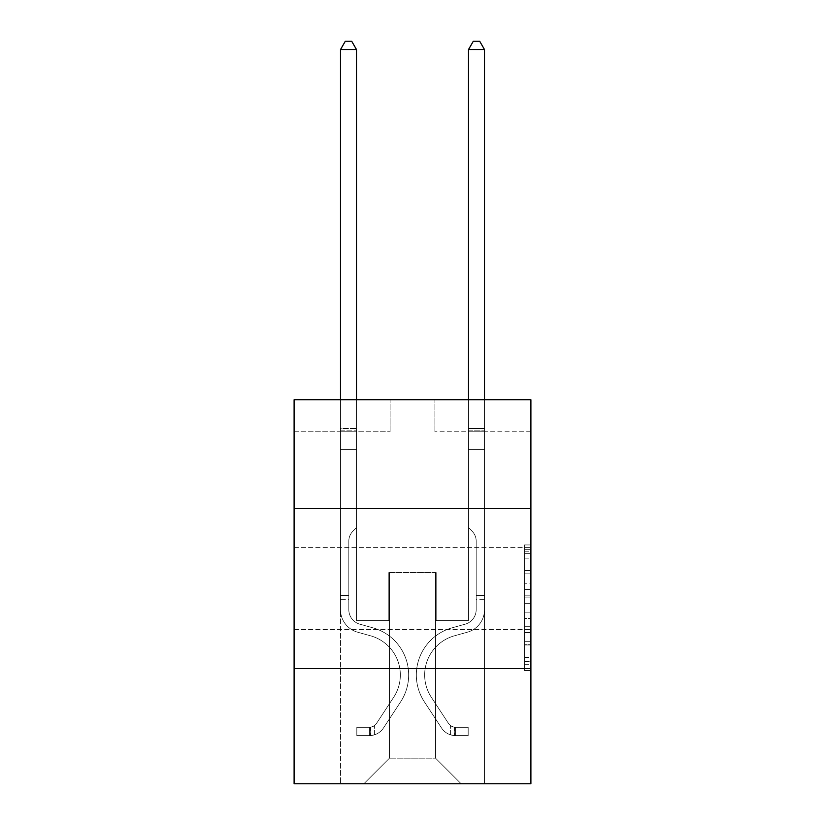 <?xml version="1.0" encoding="UTF-8"?>
<svg xmlns="http://www.w3.org/2000/svg" width="825" height="825" viewBox="0 0 825 825"><rect width="100%" height="100%" fill="white"/><g stroke="black" fill="none" stroke-linecap="round" stroke-linejoin="round"><path stroke-width="0.62" stroke-dasharray="4.12 3.09" d="M524.494 583.254L524.494 603.364L530.898 603.364L530.898 664.29L530.898 551.224L530.898 603.364L524.494 603.364L524.494 549.337L524.494 670.57L524.494 544.943L524.494 661.784L530.898 661.784L524.494 661.784L530.898 661.784L524.494 661.784L524.494 641.675L524.494 670.57L530.898 670.57L530.898 544.943L530.898 661.464L530.898 612.15L524.494 612.15L530.898 612.15L530.898 641.675L530.898 553.73L524.494 553.73L530.898 553.73L530.898 670.57L530.898 551.224L530.898 670.57L524.494 670.57L524.494 544.943L530.898 544.943L530.898 551.224L530.898 544.943L530.898 551.224L530.898 544.943L530.898 549.337L530.898 544.943L524.494 544.943L524.494 553.73L530.898 553.73L524.494 553.73L524.494 583.254L530.898 583.254M530.898 588.555L530.898 547.594L530.898 588.555M294.102 588.555L294.102 547.594L294.102 588.555M530.898 595.825L530.898 589.535L530.898 595.825L524.494 595.825L524.494 570.539L524.494 644.975L524.494 626.288L530.898 626.288L524.494 626.288L524.494 670.57L530.898 670.57L524.494 670.57L530.898 670.57L524.494 670.57L524.494 544.943L530.898 544.943L524.494 544.943L530.898 544.943L524.494 544.943L524.494 595.825L530.898 595.825M530.898 668.559L530.898 783.75L294.102 783.75L294.102 668.559L530.898 668.559L530.898 399.764L434.899 399.764L530.898 399.764L530.898 431.764L530.898 399.764L294.102 399.764L390.101 399.764L294.102 399.764L294.102 431.764L390.101 431.764L294.102 431.764L294.102 399.764L294.102 508.561L530.898 508.561L294.102 508.561L294.102 668.559L530.898 668.559L294.102 668.559M340.498 783.75L484.502 783.75L484.502 431.764L468.497 431.764L484.502 431.764L468.497 431.764L484.502 431.764L468.497 431.764L484.502 431.764L468.497 431.764L484.502 431.764L468.497 431.764L484.502 431.764L468.497 431.764L484.502 431.764L468.497 431.764L484.502 431.764L468.497 431.764L484.502 431.764L484.502 783.75L484.502 431.764L484.502 783.75L484.502 431.764L484.502 783.75L484.502 431.764L484.502 783.75L484.502 431.764L484.502 783.75L484.502 431.764L484.502 783.75L484.502 431.764L484.502 783.75L484.502 431.764L484.502 783.75L340.498 783.75L363.866 783.75L340.498 783.75L363.866 783.75L340.498 783.75L363.866 783.75L340.498 783.75L363.866 783.75L340.498 783.75L363.866 783.75L340.498 783.75L363.866 783.75L340.498 783.75L363.866 783.75L340.498 783.75L340.498 431.764L356.503 431.764L340.498 431.764L356.503 431.764L340.498 431.764L356.503 431.764L340.498 431.764L356.503 431.764L340.498 431.764L356.503 431.764L340.498 431.764L356.503 431.764L340.498 431.764L356.503 431.764L340.498 431.764L356.503 431.764L340.498 431.764L340.498 783.75M530.898 431.764L434.899 431.764L530.898 431.764M389.462 758.154L389.462 572.56L389.462 758.154L389.462 572.56L435.538 572.56L435.538 758.154L389.462 758.154L363.866 783.75L389.462 758.154L389.462 572.56L389.462 758.154L389.462 572.56L388.823 572.56L388.823 620.555L356.503 620.555L356.503 431.764L356.503 620.555L356.503 431.764L356.503 620.555L356.503 431.764L356.503 620.555L356.503 431.764L356.503 620.555L356.503 431.764L356.503 620.555L356.503 431.764L356.503 620.555L356.503 431.764L356.503 620.555L356.503 431.764L356.503 620.555L388.823 620.555L356.503 620.555L388.823 620.555L356.503 620.555L388.823 620.555L356.503 620.555L388.823 620.555L356.503 620.555L388.823 620.555L356.503 620.555L388.823 620.555L356.503 620.555L388.823 620.555L356.503 620.555L388.823 620.555L388.823 572.56L388.823 620.555L388.823 572.56L388.823 620.555L388.823 572.56L388.823 620.555L388.823 572.56L388.823 620.555L388.823 572.56L388.823 620.555L388.823 572.56L388.823 620.555L388.823 572.56L388.823 620.555L388.823 572.56L389.462 572.56L388.823 572.56L389.462 572.56L388.823 572.56L389.462 572.56L388.823 572.56L389.462 572.56L388.823 572.56L389.462 572.56L388.823 572.56L389.462 572.56L388.823 572.56L389.462 572.56L388.823 572.56L389.462 572.56L389.462 758.154L363.866 783.75L389.462 758.154L389.462 572.56L389.462 758.154L363.866 783.75L389.462 758.154L389.462 572.56L389.462 758.154L363.866 783.75L389.462 758.154L389.462 572.56L389.462 758.154L363.866 783.75L389.462 758.154L389.462 572.56L389.462 758.154L363.866 783.75L389.462 758.154L389.462 572.56L389.462 758.154L363.866 783.75L389.462 758.154L363.866 783.75L389.462 758.154L435.538 758.154L435.538 572.56L435.538 758.154L461.134 783.75L435.538 758.154L435.538 572.56L435.538 758.154L461.134 783.75L435.538 758.154L435.538 572.56L435.538 758.154L461.134 783.75L435.538 758.154L435.538 572.56L435.538 758.154L461.134 783.75L435.538 758.154L435.538 572.56L435.538 758.154L461.134 783.75L435.538 758.154L435.538 572.56L435.538 758.154L461.134 783.75L435.538 758.154L435.538 572.56L435.538 758.154L461.134 783.75L435.538 758.154L435.538 572.56L435.538 758.154L461.134 783.75L435.538 758.154L435.538 572.56L389.462 572.56L389.462 758.154L363.866 783.75L389.462 758.154M436.177 572.56L435.538 572.56L436.177 572.56L435.538 572.56L436.177 572.56L435.538 572.56L436.177 572.56L435.538 572.56L436.177 572.56L435.538 572.56L436.177 572.56L435.538 572.56L436.177 572.56L435.538 572.56L436.177 572.56L435.538 572.56L436.177 572.56L436.177 620.555L436.177 572.56M461.134 783.75L435.538 758.154L461.134 783.75M434.899 431.764L434.899 399.764L434.899 431.764M390.101 431.764L390.101 399.764L390.101 431.764M468.497 431.764L468.497 620.555L436.177 620.555L468.497 620.555L436.177 620.555L468.497 620.555L436.177 620.555L468.497 620.555L436.177 620.555L468.497 620.555L436.177 620.555L468.497 620.555L436.177 620.555L468.497 620.555L436.177 620.555L468.497 620.555L436.177 620.555L468.497 620.555L468.497 431.764M530.898 508.561L294.102 508.561M524.494 603.364L530.898 603.364L524.494 603.364M524.494 549.337L524.494 544.943L524.494 549.337L530.898 549.337L524.494 549.337M524.494 644.665L524.494 618.441L524.494 644.665L530.898 644.665L524.494 644.665M524.494 618.441L524.494 612.15L530.898 612.15L524.494 612.15L524.494 618.441L530.898 618.441L524.494 618.441M524.494 570.539L524.494 553.73L524.494 570.539L530.898 570.539L524.494 570.539M524.494 544.943L530.898 544.943L524.494 544.943L524.494 551.224L524.494 544.943L530.898 544.943M524.494 670.57L530.898 670.57L524.494 670.57L524.494 664.29L524.494 670.57M340.498 599.311L340.498 49.572L340.498 449.553L340.498 49.572L356.503 49.572L356.503 428.433L356.503 49.572L340.498 49.572L345.304 41.25L351.698 41.25L345.304 41.25L340.498 49.572L340.498 449.553L340.498 49.572L356.503 49.572L351.698 41.25L356.503 49.572L356.503 449.553L340.498 449.553L340.498 49.572L345.304 41.25L351.698 41.25L345.304 41.25L340.498 49.572L340.498 449.553L356.503 449.553L356.503 527.629L352.894 531.238A13.901 13.901 0 0 0 348.82 541.076A13.901 13.901 0 0 1 352.894 531.238L356.503 527.629L356.503 49.572L340.498 49.572L356.503 49.572L351.698 41.25L356.503 49.572L356.503 449.553L340.498 449.553L340.498 609.685A23.358 23.358 0 0 0 357.586 632.187A23.358 23.358 0 0 1 340.498 609.685L340.498 449.553L356.503 449.553L356.503 527.629L352.894 531.238A13.901 13.901 0 0 0 348.82 541.076A13.901 13.901 0 0 1 352.894 531.238L356.503 527.629L356.503 49.572L340.498 49.572L345.304 41.25L351.698 41.25L345.304 41.25L340.498 49.572L340.498 428.433L340.498 49.572L356.503 49.572L351.698 41.25L356.503 49.572L356.503 449.553L340.498 449.553L340.498 609.685A23.358 23.358 0 0 0 357.586 632.187A23.358 23.358 0 0 1 340.498 609.685L340.498 449.553L356.503 449.553L356.503 527.629L352.894 531.238A13.901 13.901 0 0 0 348.82 541.076A13.901 13.901 0 0 1 352.894 531.238L356.503 527.629L356.503 49.572L340.498 49.572L345.304 41.25L351.698 41.25L345.304 41.25L340.498 49.572L340.498 430.825L340.498 49.572L356.503 49.572L351.698 41.25L356.503 49.572L356.503 449.553L340.498 449.553L340.498 609.685A23.358 23.358 0 0 0 357.586 632.187A23.358 23.358 0 0 1 340.498 609.685L340.498 449.553L356.503 449.553L356.503 527.629L352.894 531.238A13.901 13.901 0 0 0 348.82 541.076A13.901 13.901 0 0 1 352.894 531.238L356.503 527.629L356.503 49.572L340.498 49.572L345.304 41.25L351.698 41.25L345.304 41.25L340.498 49.572L340.498 609.685A23.358 23.358 0 0 0 357.586 632.187L370.611 635.817L357.586 632.187A23.358 23.358 0 0 1 340.498 609.685L340.498 449.553L356.503 449.553L356.503 527.629L352.894 531.238A13.901 13.901 0 0 0 348.82 541.076A13.901 13.901 0 0 1 352.894 531.238L356.503 527.629L356.503 449.553L340.498 449.553L340.498 609.685A23.358 23.358 0 0 0 357.586 632.187A23.358 23.358 0 0 1 340.498 609.685L340.498 449.553L356.503 449.553L356.503 430.825L356.503 527.629L352.894 531.238A13.901 13.901 0 0 0 348.82 541.076A13.901 13.901 0 0 1 352.894 531.238L356.503 527.629L356.503 449.553L340.498 449.553L340.498 609.685A23.358 23.358 0 0 0 357.586 632.187A23.358 23.358 0 0 1 340.498 609.685L340.498 449.553L356.503 449.553L356.503 428.433L356.503 527.629L352.894 531.238A13.901 13.901 0 0 0 348.82 541.076A13.901 13.901 0 0 1 352.894 531.238L356.503 527.629L356.503 449.553L340.498 449.553L340.498 609.685A23.358 23.358 0 0 0 357.586 632.187L370.611 635.817L357.586 632.187A23.358 23.358 0 0 1 340.498 609.685L340.498 449.553L356.503 449.553L356.503 49.572L351.698 41.25L356.503 49.572L356.503 527.629L352.894 531.238A13.901 13.901 0 0 0 348.82 541.076A13.901 13.901 0 0 1 352.894 531.238L356.503 527.629L356.503 449.553L340.498 449.553L340.498 609.685L340.498 599.311L348.82 599.311L348.82 595.464L340.498 595.464L348.82 595.464L348.82 609.685L348.82 541.076L348.82 609.685A15.036 15.036 0 0 0 359.824 624.174A15.036 15.036 0 0 1 348.82 609.685L348.82 541.076L348.82 609.685L348.82 595.464L340.498 595.464L348.82 595.464L348.82 609.685A15.036 15.036 0 0 0 359.824 624.174A15.036 15.036 0 0 1 348.82 609.685L348.82 541.076L348.82 609.685A15.036 15.036 0 0 0 359.824 624.174A15.036 15.036 0 0 1 348.82 609.685L348.82 541.076L348.82 609.685L348.82 595.464L340.498 595.464L348.82 595.464L348.82 609.685A15.036 15.036 0 0 0 359.824 624.174L372.848 627.804L359.824 624.174A15.036 15.036 0 0 1 348.82 609.685L348.82 541.076L348.82 609.685A15.036 15.036 0 0 0 359.824 624.174A15.036 15.036 0 0 1 348.82 609.685L348.82 541.076L348.82 609.685L348.82 595.464L340.498 595.464L348.82 595.464L348.82 609.685A15.036 15.036 0 0 0 359.824 624.174A15.036 15.036 0 0 1 348.82 609.685L348.82 541.076L348.82 609.685A15.036 15.036 0 0 0 359.824 624.174L372.848 627.804L359.824 624.174A15.036 15.036 0 0 1 348.82 609.685L348.82 541.076L348.82 609.685L348.82 599.311L340.498 599.311M369.621 735.622A16.964 16.964 0 0 0 383.481 727.97L400.641 701.817A48.953 48.953 0 0 0 372.848 627.804L359.824 624.174A15.036 15.036 0 0 1 348.82 609.685A15.036 15.036 0 0 0 359.824 624.174A15.036 15.036 0 0 1 348.82 609.685A15.036 15.036 0 0 0 359.824 624.174L372.848 627.804A48.953 48.953 0 0 1 400.641 701.817A48.953 48.953 0 0 0 372.848 627.804L359.824 624.174A15.036 15.036 0 0 1 348.82 609.685A15.036 15.036 0 0 0 359.824 624.174L372.848 627.804L359.824 624.174A15.036 15.036 0 0 1 348.82 609.685A15.036 15.036 0 0 0 359.824 624.174A15.036 15.036 0 0 1 348.82 609.685A15.036 15.036 0 0 0 359.824 624.174L372.848 627.804L359.824 624.174A15.036 15.036 0 0 1 348.82 609.685A15.036 15.036 0 0 0 359.824 624.174L372.848 627.804A48.953 48.953 0 0 1 400.641 701.817A48.953 48.953 0 0 0 372.848 627.804L359.824 624.174A15.036 15.036 0 0 1 348.82 609.685A15.036 15.036 0 0 0 359.824 624.174A15.036 15.036 0 0 1 348.82 609.685A15.036 15.036 0 0 0 359.824 624.174L372.848 627.804L359.824 624.174A15.036 15.036 0 0 1 348.82 609.685A15.036 15.036 0 0 0 359.824 624.174L372.848 627.804A48.953 48.953 0 0 1 400.641 701.817L383.481 727.97L400.641 701.817A48.953 48.953 0 0 0 372.848 627.804L359.824 624.174L372.848 627.804A48.953 48.953 0 0 1 400.641 701.817A48.953 48.953 0 0 0 372.848 627.804L359.824 624.174L372.848 627.804A48.953 48.953 0 0 1 400.641 701.817A48.953 48.953 0 0 0 372.848 627.804L359.824 624.174L372.848 627.804A48.953 48.953 0 0 1 400.641 701.817L383.481 727.97L400.641 701.817A48.953 48.953 0 0 0 372.848 627.804L359.824 624.174L372.848 627.804A48.953 48.953 0 0 1 400.641 701.817A48.953 48.953 0 0 0 372.848 627.804L359.824 624.174L372.848 627.804A48.953 48.953 0 0 1 400.641 701.817A48.953 48.953 0 0 0 372.848 627.804A48.953 48.953 0 0 1 400.641 701.817L383.481 727.97A16.964 16.964 0 0 1 374.426 734.827A16.964 16.964 0 0 0 383.481 727.97L400.641 701.817A48.953 48.953 0 0 0 372.848 627.804A48.953 48.953 0 0 1 400.641 701.817L383.481 727.97L400.641 701.817A48.953 48.953 0 0 0 372.848 627.804A48.953 48.953 0 0 1 400.641 701.817A48.953 48.953 0 0 0 372.848 627.804A48.953 48.953 0 0 1 400.641 701.817L383.481 727.97L400.641 701.817A48.953 48.953 0 0 0 372.848 627.804A48.953 48.953 0 0 1 400.641 701.817L383.481 727.97A16.964 16.964 0 0 1 374.426 734.827C369.487 735.879 369.487 735.879 374.426 734.827C369.487 735.879 369.487 735.879 374.426 734.827A16.964 16.964 0 0 0 383.481 727.97L400.641 701.817A48.953 48.953 0 0 0 372.848 627.804A48.953 48.953 0 0 1 400.641 701.817A48.953 48.953 0 0 0 372.848 627.804A48.953 48.953 0 0 1 400.641 701.817L383.481 727.97L400.641 701.817A48.953 48.953 0 0 0 372.848 627.804A48.953 48.953 0 0 1 400.641 701.817L383.481 727.97A16.964 16.964 0 0 1 374.426 734.827C369.487 735.879 369.487 735.879 374.426 734.827C369.487 735.879 369.487 735.879 374.426 734.827A16.964 16.964 0 0 0 383.481 727.97L400.641 701.817L383.481 727.97A16.964 16.964 0 0 1 374.426 734.827C369.487 735.879 369.487 735.879 374.426 734.827C369.487 735.879 369.487 735.879 374.426 734.827A16.964 16.964 0 0 0 383.481 727.97L400.641 701.817L383.481 727.97A16.964 16.964 0 0 1 374.426 734.827C369.487 735.879 369.487 735.879 374.426 734.827C369.487 735.879 369.487 735.879 374.426 734.827A16.964 16.964 0 0 0 383.481 727.97L400.641 701.817L383.481 727.97A16.964 16.964 0 0 1 374.426 734.827C369.487 735.879 369.487 735.879 374.426 734.827C369.487 735.879 369.487 735.879 374.426 734.827A16.964 16.964 0 0 0 383.481 727.97L400.641 701.817L383.481 727.97A16.964 16.964 0 0 1 374.426 734.827C369.487 735.879 369.487 735.879 374.426 734.827C369.487 735.879 369.487 735.879 374.426 734.827A16.964 16.964 0 0 0 383.481 727.97L400.641 701.817L383.481 727.97A16.964 16.964 0 0 1 374.426 734.827C369.487 735.879 369.487 735.879 374.426 734.827C369.487 735.879 369.487 735.879 374.426 734.827A16.964 16.964 0 0 0 383.481 727.97A16.964 16.964 0 0 1 369.621 735.622L369.621 727.299A8.642 8.642 0 0 0 376.53 723.401L393.68 697.259A40.642 40.642 0 0 0 370.611 635.817A40.642 40.642 0 0 1 393.68 697.259A40.642 40.642 0 0 0 370.611 635.817L357.586 632.187A23.358 23.358 0 0 1 340.498 609.685A23.358 23.358 0 0 0 357.586 632.187A23.358 23.358 0 0 1 340.498 609.685A23.358 23.358 0 0 0 357.586 632.187L370.611 635.817L357.586 632.187A23.358 23.358 0 0 1 340.498 609.685A23.358 23.358 0 0 0 357.586 632.187L370.611 635.817L357.586 632.187A23.358 23.358 0 0 1 340.498 609.685A23.358 23.358 0 0 0 357.586 632.187A23.358 23.358 0 0 1 340.498 609.685A23.358 23.358 0 0 0 357.586 632.187L370.611 635.817A40.642 40.642 0 0 1 393.68 697.259A40.642 40.642 0 0 0 370.611 635.817L357.586 632.187A23.358 23.358 0 0 1 340.498 609.685A23.358 23.358 0 0 0 357.586 632.187L370.611 635.817L357.586 632.187A23.358 23.358 0 0 1 340.498 609.685A23.358 23.358 0 0 0 357.586 632.187A23.358 23.358 0 0 1 340.498 609.685A23.358 23.358 0 0 0 357.586 632.187L370.611 635.817L357.586 632.187A23.358 23.358 0 0 1 340.498 609.685A23.358 23.358 0 0 0 357.586 632.187L370.611 635.817A40.642 40.642 0 0 1 393.68 697.259L376.53 723.401L393.68 697.259A40.642 40.642 0 0 0 370.611 635.817L357.586 632.187L370.611 635.817A40.642 40.642 0 0 1 393.68 697.259A40.642 40.642 0 0 0 370.611 635.817L357.586 632.187L370.611 635.817A40.642 40.642 0 0 1 393.68 697.259A40.642 40.642 0 0 0 370.611 635.817L357.586 632.187L370.611 635.817A40.642 40.642 0 0 1 393.68 697.259L376.53 723.401L393.68 697.259A40.642 40.642 0 0 0 370.611 635.817L357.586 632.187L370.611 635.817A40.642 40.642 0 0 1 393.68 697.259A40.642 40.642 0 0 0 370.611 635.817L357.586 632.187L370.611 635.817A40.642 40.642 0 0 1 393.68 697.259A40.642 40.642 0 0 0 370.611 635.817A40.642 40.642 0 0 1 393.68 697.259L376.53 723.401A8.642 8.642 0 0 1 374.426 725.629C369.569 727.856 369.569 727.856 374.426 725.629C369.569 727.856 369.569 727.856 374.426 725.629A8.642 8.642 0 0 0 376.53 723.401L393.68 697.259A40.642 40.642 0 0 0 370.611 635.817A40.642 40.642 0 0 1 393.68 697.259L376.53 723.401L393.68 697.259A40.642 40.642 0 0 0 370.611 635.817A40.642 40.642 0 0 1 393.68 697.259A40.642 40.642 0 0 0 370.611 635.817A40.642 40.642 0 0 1 393.68 697.259L376.53 723.401L393.68 697.259A40.642 40.642 0 0 0 370.611 635.817A40.642 40.642 0 0 1 393.68 697.259L376.53 723.401A8.642 8.642 0 0 1 374.426 725.629C369.569 727.856 369.569 727.856 374.426 725.629C369.569 727.856 369.569 727.856 374.426 725.629A8.642 8.642 0 0 0 376.53 723.401L393.68 697.259A40.642 40.642 0 0 0 370.611 635.817A40.642 40.642 0 0 1 393.68 697.259A40.642 40.642 0 0 0 370.611 635.817A40.642 40.642 0 0 1 393.68 697.259L376.53 723.401L393.68 697.259A40.642 40.642 0 0 0 370.611 635.817A40.642 40.642 0 0 1 393.68 697.259L376.53 723.401A8.642 8.642 0 0 1 374.426 725.629C369.569 727.856 369.569 727.856 374.426 725.629C369.569 727.856 369.569 727.856 374.426 725.629A8.642 8.642 0 0 0 376.53 723.401L393.68 697.259L376.53 723.401A8.642 8.642 0 0 1 374.426 725.629C369.569 727.856 369.569 727.856 374.426 725.629C369.569 727.856 369.569 727.856 374.426 725.629A8.642 8.642 0 0 0 376.53 723.401L393.68 697.259L376.53 723.401A8.642 8.642 0 0 1 374.426 725.629C369.569 727.856 369.569 727.856 374.426 725.629C369.569 727.856 369.569 727.856 374.426 725.629A8.642 8.642 0 0 0 376.53 723.401L393.68 697.259L376.53 723.401A8.642 8.642 0 0 1 374.426 725.629C369.569 727.856 369.569 727.856 374.426 725.629C369.569 727.856 369.569 727.856 374.426 725.629A8.642 8.642 0 0 0 376.53 723.401L393.68 697.259L376.53 723.401A8.642 8.642 0 0 1 374.426 725.629C369.569 727.856 369.569 727.856 374.426 725.629C369.569 727.856 369.569 727.856 374.426 725.629A8.642 8.642 0 0 0 376.53 723.401L393.68 697.259L376.53 723.401A8.642 8.642 0 0 1 374.426 725.629C369.569 727.856 369.569 727.856 374.426 725.629C369.569 727.856 369.569 727.856 374.426 725.629A8.642 8.642 0 0 0 376.53 723.401A8.642 8.642 0 0 1 369.621 727.299L369.621 735.622L356.823 735.622L369.621 735.622A16.964 16.964 0 0 0 383.481 727.97A16.964 16.964 0 0 1 369.621 735.622L369.621 727.299L356.823 727.299L369.621 727.299A8.642 8.642 0 0 0 376.53 723.401A8.642 8.642 0 0 1 369.621 727.299L369.621 735.622L356.823 735.622L356.823 727.299L356.823 735.622L369.621 735.622A16.964 16.964 0 0 0 383.481 727.97A16.964 16.964 0 0 1 369.621 735.622L369.621 727.299L356.823 727.299L369.621 727.299A8.642 8.642 0 0 0 376.53 723.401A8.642 8.642 0 0 1 369.621 727.299L369.621 735.622L356.823 735.622L356.823 727.299L356.823 735.622L369.621 735.622A16.964 16.964 0 0 0 383.481 727.97A16.964 16.964 0 0 1 369.621 735.622L369.621 727.299L356.823 727.299L369.621 727.299A8.642 8.642 0 0 0 376.53 723.401A8.642 8.642 0 0 1 369.621 727.299L369.621 735.622L356.823 735.622L356.823 727.299L356.823 735.622L369.621 735.622A16.964 16.964 0 0 0 383.481 727.97A16.964 16.964 0 0 1 369.621 735.622L369.621 727.299L356.823 727.299L369.621 727.299A8.642 8.642 0 0 0 376.53 723.401A8.642 8.642 0 0 1 369.621 727.299L369.621 735.622L356.823 735.622L356.823 727.299L356.823 735.622L369.621 735.622A16.964 16.964 0 0 0 383.481 727.97A16.964 16.964 0 0 1 369.621 735.622L369.621 727.299L356.823 727.299L369.621 727.299A8.642 8.642 0 0 0 376.53 723.401A8.642 8.642 0 0 1 369.621 727.299L369.621 735.622L356.823 735.622L356.823 727.299L356.823 735.622L369.621 735.622A16.964 16.964 0 0 0 383.481 727.97A16.964 16.964 0 0 1 369.621 735.622L369.621 727.299L356.823 727.299L369.621 727.299A8.642 8.642 0 0 0 376.53 723.401A8.642 8.642 0 0 1 369.621 727.299L369.621 735.622L356.823 735.622L356.823 727.299L356.823 735.622L369.621 735.622A16.964 16.964 0 0 0 383.481 727.97A16.964 16.964 0 0 1 369.621 735.622L369.621 727.299L356.823 727.299L369.621 727.299A8.642 8.642 0 0 0 376.53 723.401A8.642 8.642 0 0 1 369.621 727.299L369.621 735.622L356.823 735.622L356.823 727.299L356.823 735.622L369.621 735.622M484.502 599.311L484.502 49.572L484.502 449.553L484.502 49.572L468.497 49.572L468.497 428.433L468.497 49.572L484.502 49.572L479.696 41.25L473.302 41.25L479.696 41.25L484.502 49.572L484.502 449.553L484.502 49.572L468.497 49.572L473.302 41.25L468.497 49.572L468.497 449.553L484.502 449.553L484.502 49.572L479.696 41.25L473.302 41.25L479.696 41.25L484.502 49.572L484.502 449.553L468.497 449.553L468.497 527.629L472.106 531.238A13.901 13.901 0 0 1 476.18 541.076A13.901 13.901 0 0 0 472.106 531.238L468.497 527.629L468.497 49.572L484.502 49.572L468.497 49.572L473.302 41.25L468.497 49.572L468.497 449.553L484.502 449.553L484.502 609.685A23.358 23.358 0 0 1 467.414 632.187A23.358 23.358 0 0 0 484.502 609.685L484.502 449.553L468.497 449.553L468.497 527.629L472.106 531.238A13.901 13.901 0 0 1 476.18 541.076A13.901 13.901 0 0 0 472.106 531.238L468.497 527.629L468.497 49.572L484.502 49.572L479.696 41.25L473.302 41.25L479.696 41.25L484.502 49.572L484.502 428.433L484.502 49.572L468.497 49.572L473.302 41.25L468.497 49.572L468.497 449.553L484.502 449.553L484.502 609.685A23.358 23.358 0 0 1 467.414 632.187A23.358 23.358 0 0 0 484.502 609.685L484.502 449.553L468.497 449.553L468.497 527.629L472.106 531.238A13.901 13.901 0 0 1 476.18 541.076A13.901 13.901 0 0 0 472.106 531.238L468.497 527.629L468.497 49.572L484.502 49.572L479.696 41.25L473.302 41.25L479.696 41.25L484.502 49.572L484.502 430.825L484.502 49.572L468.497 49.572L473.302 41.25L468.497 49.572L468.497 449.553L484.502 449.553L484.502 609.685A23.358 23.358 0 0 1 467.414 632.187A23.358 23.358 0 0 0 484.502 609.685L484.502 449.553L468.497 449.553L468.497 527.629L472.106 531.238A13.901 13.901 0 0 1 476.18 541.076A13.901 13.901 0 0 0 472.106 531.238L468.497 527.629L468.497 49.572L484.502 49.572L479.696 41.25L473.302 41.25L479.696 41.25L484.502 49.572L484.502 609.685A23.358 23.358 0 0 1 467.414 632.187L454.389 635.817L467.414 632.187A23.358 23.358 0 0 0 484.502 609.685L484.502 449.553L468.497 449.553L468.497 527.629L472.106 531.238A13.901 13.901 0 0 1 476.18 541.076A13.901 13.901 0 0 0 472.106 531.238L468.497 527.629L468.497 449.553L484.502 449.553L484.502 609.685A23.358 23.358 0 0 1 467.414 632.187A23.358 23.358 0 0 0 484.502 609.685L484.502 449.553L468.497 449.553L468.497 430.825L468.497 527.629L472.106 531.238A13.901 13.901 0 0 1 476.18 541.076A13.901 13.901 0 0 0 472.106 531.238L468.497 527.629L468.497 449.553L484.502 449.553L484.502 609.685A23.358 23.358 0 0 1 467.414 632.187A23.358 23.358 0 0 0 484.502 609.685L484.502 449.553L468.497 449.553L468.497 428.433L468.497 527.629L472.106 531.238A13.901 13.901 0 0 1 476.18 541.076A13.901 13.901 0 0 0 472.106 531.238L468.497 527.629L468.497 449.553L484.502 449.553L484.502 609.685A23.358 23.358 0 0 1 467.414 632.187L454.389 635.817L467.414 632.187A23.358 23.358 0 0 0 484.502 609.685L484.502 449.553L468.497 449.553L468.497 49.572L473.302 41.25L468.497 49.572L468.497 527.629L472.106 531.238A13.901 13.901 0 0 1 476.18 541.076A13.901 13.901 0 0 0 472.106 531.238L468.497 527.629L468.497 449.553L484.502 449.553L484.502 609.685L484.502 599.311L476.18 599.311L476.18 595.464L484.502 595.464L476.18 595.464L476.18 609.685L476.18 541.076L476.18 609.685A15.036 15.036 0 0 1 465.176 624.174A15.036 15.036 0 0 0 476.18 609.685L476.18 541.076L476.18 609.685L476.18 595.464L484.502 595.464L476.18 595.464L476.18 609.685A15.036 15.036 0 0 1 465.176 624.174A15.036 15.036 0 0 0 476.18 609.685L476.18 541.076L476.18 609.685A15.036 15.036 0 0 1 465.176 624.174A15.036 15.036 0 0 0 476.18 609.685L476.18 541.076L476.18 609.685L476.18 595.464L484.502 595.464L476.18 595.464L476.18 609.685A15.036 15.036 0 0 1 465.176 624.174L452.152 627.804L465.176 624.174A15.036 15.036 0 0 0 476.18 609.685L476.18 541.076L476.18 609.685A15.036 15.036 0 0 1 465.176 624.174A15.036 15.036 0 0 0 476.18 609.685L476.18 541.076L476.18 609.685L476.18 595.464L484.502 595.464L476.18 595.464L476.18 609.685A15.036 15.036 0 0 1 465.176 624.174A15.036 15.036 0 0 0 476.18 609.685L476.18 541.076L476.18 609.685A15.036 15.036 0 0 1 465.176 624.174L452.152 627.804L465.176 624.174A15.036 15.036 0 0 0 476.18 609.685L476.18 541.076L476.18 609.685L476.18 599.311L484.502 599.311M455.379 735.622A16.964 16.964 0 0 1 441.519 727.97L424.359 701.817A48.953 48.953 0 0 1 452.152 627.804L465.176 624.174A15.036 15.036 0 0 0 476.18 609.685A15.036 15.036 0 0 1 465.176 624.174A15.036 15.036 0 0 0 476.18 609.685A15.036 15.036 0 0 1 465.176 624.174L452.152 627.804A48.953 48.953 0 0 0 424.359 701.817A48.953 48.953 0 0 1 452.152 627.804L465.176 624.174A15.036 15.036 0 0 0 476.18 609.685A15.036 15.036 0 0 1 465.176 624.174L452.152 627.804L465.176 624.174A15.036 15.036 0 0 0 476.18 609.685A15.036 15.036 0 0 1 465.176 624.174A15.036 15.036 0 0 0 476.18 609.685A15.036 15.036 0 0 1 465.176 624.174L452.152 627.804L465.176 624.174A15.036 15.036 0 0 0 476.18 609.685A15.036 15.036 0 0 1 465.176 624.174L452.152 627.804A48.953 48.953 0 0 0 424.359 701.817A48.953 48.953 0 0 1 452.152 627.804L465.176 624.174A15.036 15.036 0 0 0 476.18 609.685A15.036 15.036 0 0 1 465.176 624.174A15.036 15.036 0 0 0 476.18 609.685A15.036 15.036 0 0 1 465.176 624.174L452.152 627.804L465.176 624.174A15.036 15.036 0 0 0 476.18 609.685A15.036 15.036 0 0 1 465.176 624.174L452.152 627.804A48.953 48.953 0 0 0 424.359 701.817L441.519 727.97L424.359 701.817A48.953 48.953 0 0 1 452.152 627.804L465.176 624.174L452.152 627.804A48.953 48.953 0 0 0 424.359 701.817A48.953 48.953 0 0 1 452.152 627.804L465.176 624.174L452.152 627.804A48.953 48.953 0 0 0 424.359 701.817A48.953 48.953 0 0 1 452.152 627.804L465.176 624.174L452.152 627.804A48.953 48.953 0 0 0 424.359 701.817L441.519 727.97L424.359 701.817A48.953 48.953 0 0 1 452.152 627.804L465.176 624.174L452.152 627.804A48.953 48.953 0 0 0 424.359 701.817A48.953 48.953 0 0 1 452.152 627.804L465.176 624.174L452.152 627.804A48.953 48.953 0 0 0 424.359 701.817A48.953 48.953 0 0 1 452.152 627.804A48.953 48.953 0 0 0 424.359 701.817L441.519 727.97A16.964 16.964 0 0 0 450.574 734.827A16.964 16.964 0 0 1 441.519 727.97L424.359 701.817A48.953 48.953 0 0 1 452.152 627.804A48.953 48.953 0 0 0 424.359 701.817L441.519 727.97L424.359 701.817A48.953 48.953 0 0 1 452.152 627.804A48.953 48.953 0 0 0 424.359 701.817A48.953 48.953 0 0 1 452.152 627.804A48.953 48.953 0 0 0 424.359 701.817L441.519 727.97L424.359 701.817A48.953 48.953 0 0 1 452.152 627.804A48.953 48.953 0 0 0 424.359 701.817L441.519 727.97A16.964 16.964 0 0 0 450.574 734.827C455.513 735.879 455.513 735.879 450.574 734.827C455.513 735.879 455.513 735.879 450.574 734.827A16.964 16.964 0 0 1 441.519 727.97L424.359 701.817A48.953 48.953 0 0 1 452.152 627.804A48.953 48.953 0 0 0 424.359 701.817A48.953 48.953 0 0 1 452.152 627.804A48.953 48.953 0 0 0 424.359 701.817L441.519 727.97L424.359 701.817A48.953 48.953 0 0 1 452.152 627.804A48.953 48.953 0 0 0 424.359 701.817L441.519 727.97A16.964 16.964 0 0 0 450.574 734.827C455.513 735.879 455.513 735.879 450.574 734.827C455.513 735.879 455.513 735.879 450.574 734.827A16.964 16.964 0 0 1 441.519 727.97L424.359 701.817L441.519 727.97A16.964 16.964 0 0 0 450.574 734.827C455.513 735.879 455.513 735.879 450.574 734.827C455.513 735.879 455.513 735.879 450.574 734.827A16.964 16.964 0 0 1 441.519 727.97L424.359 701.817L441.519 727.97A16.964 16.964 0 0 0 450.574 734.827C455.513 735.879 455.513 735.879 450.574 734.827C455.513 735.879 455.513 735.879 450.574 734.827A16.964 16.964 0 0 1 441.519 727.97L424.359 701.817L441.519 727.97A16.964 16.964 0 0 0 450.574 734.827C455.513 735.879 455.513 735.879 450.574 734.827C455.513 735.879 455.513 735.879 450.574 734.827A16.964 16.964 0 0 1 441.519 727.97L424.359 701.817L441.519 727.97A16.964 16.964 0 0 0 450.574 734.827C455.513 735.879 455.513 735.879 450.574 734.827C455.513 735.879 455.513 735.879 450.574 734.827A16.964 16.964 0 0 1 441.519 727.97L424.359 701.817L441.519 727.97A16.964 16.964 0 0 0 450.574 734.827C455.513 735.879 455.513 735.879 450.574 734.827C455.513 735.879 455.513 735.879 450.574 734.827A16.964 16.964 0 0 1 441.519 727.97A16.964 16.964 0 0 0 455.379 735.622L455.379 727.299A8.642 8.642 0 0 1 448.47 723.401L431.32 697.259A40.642 40.642 0 0 1 454.389 635.817A40.642 40.642 0 0 0 431.32 697.259A40.642 40.642 0 0 1 454.389 635.817L467.414 632.187A23.358 23.358 0 0 0 484.502 609.685A23.358 23.358 0 0 1 467.414 632.187A23.358 23.358 0 0 0 484.502 609.685A23.358 23.358 0 0 1 467.414 632.187L454.389 635.817L467.414 632.187A23.358 23.358 0 0 0 484.502 609.685A23.358 23.358 0 0 1 467.414 632.187L454.389 635.817L467.414 632.187A23.358 23.358 0 0 0 484.502 609.685A23.358 23.358 0 0 1 467.414 632.187A23.358 23.358 0 0 0 484.502 609.685A23.358 23.358 0 0 1 467.414 632.187L454.389 635.817A40.642 40.642 0 0 0 431.32 697.259A40.642 40.642 0 0 1 454.389 635.817L467.414 632.187A23.358 23.358 0 0 0 484.502 609.685A23.358 23.358 0 0 1 467.414 632.187L454.389 635.817L467.414 632.187A23.358 23.358 0 0 0 484.502 609.685A23.358 23.358 0 0 1 467.414 632.187A23.358 23.358 0 0 0 484.502 609.685A23.358 23.358 0 0 1 467.414 632.187L454.389 635.817L467.414 632.187A23.358 23.358 0 0 0 484.502 609.685A23.358 23.358 0 0 1 467.414 632.187L454.389 635.817A40.642 40.642 0 0 0 431.32 697.259L448.47 723.401L431.32 697.259A40.642 40.642 0 0 1 454.389 635.817L467.414 632.187L454.389 635.817A40.642 40.642 0 0 0 431.32 697.259A40.642 40.642 0 0 1 454.389 635.817L467.414 632.187L454.389 635.817A40.642 40.642 0 0 0 431.32 697.259A40.642 40.642 0 0 1 454.389 635.817L467.414 632.187L454.389 635.817A40.642 40.642 0 0 0 431.32 697.259L448.47 723.401L431.32 697.259A40.642 40.642 0 0 1 454.389 635.817L467.414 632.187L454.389 635.817A40.642 40.642 0 0 0 431.32 697.259A40.642 40.642 0 0 1 454.389 635.817L467.414 632.187L454.389 635.817A40.642 40.642 0 0 0 431.32 697.259A40.642 40.642 0 0 1 454.389 635.817A40.642 40.642 0 0 0 431.32 697.259L448.47 723.401A8.642 8.642 0 0 0 450.574 725.629C455.431 727.856 455.431 727.856 450.574 725.629C455.431 727.856 455.431 727.856 450.574 725.629A8.642 8.642 0 0 1 448.47 723.401L431.32 697.259A40.642 40.642 0 0 1 454.389 635.817A40.642 40.642 0 0 0 431.32 697.259L448.47 723.401L431.32 697.259A40.642 40.642 0 0 1 454.389 635.817A40.642 40.642 0 0 0 431.32 697.259A40.642 40.642 0 0 1 454.389 635.817A40.642 40.642 0 0 0 431.32 697.259L448.47 723.401L431.32 697.259A40.642 40.642 0 0 1 454.389 635.817A40.642 40.642 0 0 0 431.32 697.259L448.47 723.401A8.642 8.642 0 0 0 450.574 725.629C455.431 727.856 455.431 727.856 450.574 725.629C455.431 727.856 455.431 727.856 450.574 725.629A8.642 8.642 0 0 1 448.47 723.401L431.32 697.259A40.642 40.642 0 0 1 454.389 635.817A40.642 40.642 0 0 0 431.32 697.259A40.642 40.642 0 0 1 454.389 635.817A40.642 40.642 0 0 0 431.32 697.259L448.47 723.401L431.32 697.259A40.642 40.642 0 0 1 454.389 635.817A40.642 40.642 0 0 0 431.32 697.259L448.47 723.401A8.642 8.642 0 0 0 450.574 725.629C455.431 727.856 455.431 727.856 450.574 725.629C455.431 727.856 455.431 727.856 450.574 725.629A8.642 8.642 0 0 1 448.47 723.401L431.32 697.259L448.47 723.401A8.642 8.642 0 0 0 450.574 725.629C455.431 727.856 455.431 727.856 450.574 725.629C455.431 727.856 455.431 727.856 450.574 725.629A8.642 8.642 0 0 1 448.47 723.401L431.32 697.259L448.47 723.401A8.642 8.642 0 0 0 450.574 725.629C455.431 727.856 455.431 727.856 450.574 725.629C455.431 727.856 455.431 727.856 450.574 725.629A8.642 8.642 0 0 1 448.47 723.401L431.32 697.259L448.47 723.401A8.642 8.642 0 0 0 450.574 725.629C455.431 727.856 455.431 727.856 450.574 725.629C455.431 727.856 455.431 727.856 450.574 725.629A8.642 8.642 0 0 1 448.47 723.401L431.32 697.259L448.47 723.401A8.642 8.642 0 0 0 450.574 725.629C455.431 727.856 455.431 727.856 450.574 725.629C455.431 727.856 455.431 727.856 450.574 725.629A8.642 8.642 0 0 1 448.47 723.401L431.32 697.259L448.47 723.401A8.642 8.642 0 0 0 450.574 725.629C455.431 727.856 455.431 727.856 450.574 725.629C455.431 727.856 455.431 727.856 450.574 725.629A8.642 8.642 0 0 1 448.47 723.401A8.642 8.642 0 0 0 455.379 727.299L455.379 735.622L468.177 735.622L455.379 735.622A16.964 16.964 0 0 1 441.519 727.97A16.964 16.964 0 0 0 455.379 735.622L455.379 727.299L468.177 727.299L455.379 727.299A8.642 8.642 0 0 1 448.47 723.401A8.642 8.642 0 0 0 455.379 727.299L455.379 735.622L468.177 735.622L468.177 727.299L468.177 735.622L455.379 735.622A16.964 16.964 0 0 1 441.519 727.97A16.964 16.964 0 0 0 455.379 735.622L455.379 727.299L468.177 727.299L455.379 727.299A8.642 8.642 0 0 1 448.47 723.401A8.642 8.642 0 0 0 455.379 727.299L455.379 735.622L468.177 735.622L468.177 727.299L468.177 735.622L455.379 735.622A16.964 16.964 0 0 1 441.519 727.97A16.964 16.964 0 0 0 455.379 735.622L455.379 727.299L468.177 727.299L455.379 727.299A8.642 8.642 0 0 1 448.47 723.401A8.642 8.642 0 0 0 455.379 727.299L455.379 735.622L468.177 735.622L468.177 727.299L468.177 735.622L455.379 735.622A16.964 16.964 0 0 1 441.519 727.97A16.964 16.964 0 0 0 455.379 735.622L455.379 727.299L468.177 727.299L455.379 727.299A8.642 8.642 0 0 1 448.47 723.401A8.642 8.642 0 0 0 455.379 727.299L455.379 735.622L468.177 735.622L468.177 727.299L468.177 735.622L455.379 735.622A16.964 16.964 0 0 1 441.519 727.97A16.964 16.964 0 0 0 455.379 735.622L455.379 727.299L468.177 727.299L455.379 727.299A8.642 8.642 0 0 1 448.47 723.401A8.642 8.642 0 0 0 455.379 727.299L455.379 735.622L468.177 735.622L468.177 727.299L468.177 735.622L455.379 735.622A16.964 16.964 0 0 1 441.519 727.97A16.964 16.964 0 0 0 455.379 735.622L455.379 727.299L468.177 727.299L455.379 727.299A8.642 8.642 0 0 1 448.47 723.401A8.642 8.642 0 0 0 455.379 727.299L455.379 735.622L468.177 735.622L468.177 727.299L468.177 735.622L455.379 735.622A16.964 16.964 0 0 1 441.519 727.97A16.964 16.964 0 0 0 455.379 735.622L455.379 727.299L468.177 727.299L455.379 727.299A8.642 8.642 0 0 1 448.47 723.401A8.642 8.642 0 0 0 455.379 727.299L455.379 735.622L468.177 735.622L468.177 727.299L468.177 735.622L455.379 735.622M340.498 399.764L340.498 49.572L356.503 49.572L340.498 49.572L345.304 41.25L351.698 41.25L345.304 41.25L340.498 49.572L340.498 428.433L340.498 49.572L356.503 49.572L351.698 41.25L356.503 49.572L356.503 428.433L356.503 49.572L340.498 49.572L345.304 41.25L351.698 41.25L345.304 41.25L340.498 49.572L356.503 49.572L351.698 41.25L356.503 49.572L356.503 399.764M468.497 399.764L468.497 428.433L484.502 428.433L468.497 428.433L484.502 428.433L468.497 428.433L484.502 428.433L468.497 428.433L484.502 428.433L468.497 428.433L484.502 428.433L468.497 428.433L484.502 428.433L468.497 428.433L484.502 428.433L468.497 428.433L484.502 428.433L468.497 428.433L468.497 430.825L468.497 49.572L473.302 41.25L468.497 49.572L484.502 49.572L468.497 49.572L484.502 49.572L479.696 41.25L473.302 41.25L479.696 41.25L484.502 49.572L484.502 428.433L484.502 49.572L468.497 49.572L473.302 41.25L468.497 49.572L468.497 428.433L468.497 49.572L484.502 49.572L479.696 41.25L473.302 41.25L479.696 41.25L484.502 49.572L484.502 399.764M356.823 727.299L369.301 727.299L356.823 727.299L356.823 735.622L356.823 727.299M340.498 428.433L340.498 430.825L340.498 428.433L356.503 428.433L340.498 428.433M374.426 734.827C369.487 735.879 369.487 735.879 374.426 734.827C369.487 735.879 369.487 735.879 374.426 734.827L374.426 725.629L374.426 734.827M356.503 49.572L351.698 41.25L345.304 41.25L340.498 49.572M468.177 727.299L455.699 727.299L468.177 727.299L468.177 735.622L468.177 727.299M450.574 734.827C455.513 735.879 455.513 735.879 450.574 734.827C455.513 735.879 455.513 735.879 450.574 734.827L450.574 725.629L450.574 734.827M468.497 430.825L468.497 449.553L468.497 430.825L484.502 430.825L468.497 430.825M484.502 49.572L479.696 41.25L473.302 41.25L468.497 49.572M524.494 641.675L530.898 641.675L524.494 641.675M524.494 632.259L530.898 632.259M524.494 573.839L530.898 573.839L524.494 573.839M524.494 551.224L530.898 551.224M524.494 664.29L530.898 664.29M524.494 657.381L530.898 657.381M524.494 558.133L530.898 558.133M524.494 597.073L530.898 597.073L524.494 597.073M524.494 632.569L530.898 632.569L524.494 632.569M524.494 644.975L530.898 644.975L524.494 644.975M524.494 589.535L530.898 589.535L524.494 589.535M340.498 430.825L356.503 430.825L340.498 430.825M294.102 547.594L530.898 547.594L294.102 547.594M294.102 629.516L530.898 629.516L294.102 629.516M524.494 661.464L530.898 661.464M524.494 661.784L530.898 661.784M524.494 553.73L530.898 553.73M370.58 727.207L370.58 735.58L370.58 727.207M454.42 727.207L454.42 735.58L454.42 727.207"/><path stroke-width="1.24" d="M530.898 508.561L530.898 399.764L294.102 399.764L294.102 508.561L530.898 508.561L530.898 783.75L294.102 783.75L294.102 508.561M530.898 668.559L294.102 668.559M356.503 399.764L356.503 49.572L340.498 49.572L340.498 399.764M340.498 49.572L345.304 41.25L351.698 41.25L356.503 49.572M484.502 399.764L484.502 49.572L468.497 49.572L468.497 399.764M468.497 49.572L473.302 41.25L479.696 41.25L484.502 49.572"/></g></svg>

